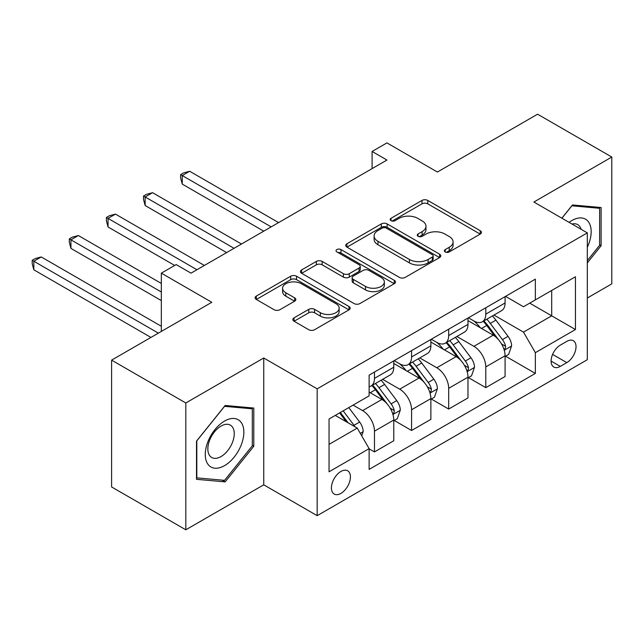 <?xml version="1.0" encoding="UTF-8"?>
<svg xmlns="http://www.w3.org/2000/svg" width="644" height="644" viewBox="0 0 644 644"><rect width="100%" height="100%" fill="white"/><g stroke="black" fill="none" stroke-linecap="round" stroke-linejoin="round"><path stroke-width="0.97" d="M445.205 251.949A2.882 1.666 0 0 0 449.279 251.949L480.239 234.078A4.122 2.383 0 0 0 481.446 232.395A4.122 2.383 0 0 0 480.239 230.713L427.793 200.437A4.122 2.383 0 0 0 421.965 200.437L391.005 218.308A2.882 1.666 0 0 0 390.159 219.483A2.882 1.666 0 0 0 391.005 220.659A2.882 1.666 0 0 0 395.086 220.659L399.095 218.348A13.186 7.615 0 0 1 417.739 218.348L422.11 220.876A13.186 7.615 0 0 1 425.974 226.253A13.186 7.615 0 0 1 422.11 231.639L418.101 233.949A2.882 1.666 0 0 0 417.256 235.132A2.882 1.666 0 0 0 418.101 236.308A2.882 1.666 0 0 0 422.182 236.308L426.191 233.997A13.186 7.615 0 0 1 444.835 233.997L449.206 236.517A13.186 7.615 0 0 1 453.07 241.903A13.186 7.615 0 0 1 449.206 247.288L445.205 249.598A2.882 1.666 0 0 0 444.36 250.774A2.882 1.666 0 0 0 445.205 251.949L445.205 249.598M340.926 493.385A13.435 7.752 120 0 0 349.7 481.551A13.435 7.752 120 0 0 347.639 470.78A13.435 7.752 120 0 0 340.926 471.448A13.435 7.752 120 0 0 332.151 483.29A13.435 7.752 120 0 0 334.204 494.053A13.435 7.752 120 0 0 340.926 493.385M294.05 317.854A4.122 2.383 0 0 0 292.843 319.537A4.122 2.383 0 0 0 294.05 321.219L308.766 329.712A4.122 2.383 0 0 0 314.594 329.712L348.976 309.861A4.122 2.383 0 0 0 350.183 308.178A4.122 2.383 0 0 0 348.976 306.496L296.53 276.22A4.122 2.383 0 0 0 290.702 276.22L256.32 296.071A4.122 2.383 0 0 0 255.113 297.753A4.122 2.383 0 0 0 256.32 299.436L274.086 309.7A4.122 2.383 0 0 0 279.915 309.7L294.63 301.199A4.122 2.383 0 0 0 295.838 299.516A4.122 2.383 0 0 0 294.63 297.834L285.815 292.746A11.02 6.368 0 0 1 282.587 288.246A11.02 6.368 0 0 1 289.398 282.37A11.02 6.368 0 0 1 301.408 283.746L335.935 303.678A11.02 6.368 0 0 1 339.163 308.178A11.02 6.368 0 0 1 332.36 314.063A11.02 6.368 0 0 1 320.35 312.678L314.594 309.362A4.122 2.383 0 0 0 308.766 309.362L294.05 317.854L294.05 321.219M587.312 298.011L611.8 283.867L611.8 157.039L537.587 114.197L437.397 172.037L386.939 142.904L372.095 151.469L386.939 160.042L191.018 273.153L176.174 264.587L161.33 273.153L161.33 331.427M185.818 402.975L185.818 529.803L263.742 484.819L263.742 357.992L185.818 402.975L111.605 360.133L211.796 302.294L161.33 273.153M263.742 357.992L317.178 388.839L587.312 232.878L587.312 359.706L317.178 515.667L317.178 388.839M611.8 157.039L533.876 202.031L587.312 232.878M399.385 277.395A4.122 2.383 0 0 0 405.213 277.395L439.594 257.544A4.122 2.383 0 0 0 440.802 255.861A4.122 2.383 0 0 0 439.594 254.179L387.149 223.903A4.122 2.383 0 0 0 381.32 223.903L346.931 243.754A4.122 2.383 0 0 0 345.731 245.436A4.122 2.383 0 0 0 346.931 247.119L399.385 277.395M338.036 252.577A2.882 1.666 0 0 1 340.958 252.979L340.958 249.558L394.281 280.341A4.122 2.383 0 0 1 395.488 282.024A4.122 2.383 0 0 1 394.281 283.706L359.899 303.557A4.122 2.383 0 0 1 354.071 303.557L301.625 273.273L301.625 269.908A4.122 2.383 0 0 0 300.418 271.591A4.122 2.383 0 0 0 301.625 273.273M301.625 269.908L316.341 261.416A4.122 2.383 0 0 1 322.169 261.416L343.437 273.692A4.122 2.383 0 0 0 349.265 273.692L359.03 268.057A4.122 2.383 0 0 0 360.238 266.375A4.122 2.383 0 0 0 359.03 264.692L336.884 251.909A2.882 1.666 0 0 1 336.039 250.733A2.882 1.666 0 0 1 337.818 249.196A2.882 1.666 0 0 1 340.958 249.558M185.818 529.803L111.605 486.961L111.605 360.133M566.825 341.368L560.296 345.136A13.017 7.511 120 0 0 551.795 356.607A13.017 7.511 120 0 0 553.792 367.032A13.017 7.511 120 0 0 560.296 366.388L566.825 362.62A13.017 7.511 120 0 0 575.325 351.149A13.017 7.511 120 0 0 573.337 340.724A13.017 7.511 120 0 0 566.825 341.368M505.524 296.377L523.483 306.745L535.357 299.895L535.357 279.15L369.125 375.13L369.125 395.867L329.052 419.002L329.052 471.794L369.125 448.651L369.125 469.396L535.357 373.415L535.357 352.679L523.483 332.111L493.972 315.069M535.357 299.895L575.438 276.751L575.438 329.543L535.357 352.679M263.742 484.819L317.178 515.667M372.095 151.469L372.095 168.607M529.722 303.147L551.691 315.834L551.691 290.468L575.438 276.751M523.483 332.111L551.691 315.834L575.438 329.543M329.052 444.368L357.251 428.091L335.283 415.404M369.125 448.828L374.47 451.911L374.47 431.174A16.792 9.692 -120 0 0 362.596 410.606L353.097 405.124M374.47 451.911L393.766 440.77L393.766 420.033A16.792 9.692 -120 0 0 381.892 399.465L369.125 392.099M394.209 420.46L411.572 430.49L411.572 409.753A16.792 9.692 -120 0 0 399.699 389.185L382.649 379.34M411.572 430.49L430.868 419.349L430.868 398.612A16.792 9.692 -120 0 0 418.994 378.044L393.766 363.474M431.311 399.038L448.683 409.061L448.683 388.324A16.792 9.692 -120 0 0 436.809 367.756L419.759 357.919M448.683 409.061L467.979 397.928L467.979 377.183A16.792 9.692 -120 0 0 456.105 356.623L430.868 342.053M468.421 377.617L485.785 387.64L485.785 366.903A16.792 9.692 -120 0 0 473.912 346.335L456.862 336.49M485.785 387.64L505.081 376.499L505.081 355.762A16.792 9.692 -120 0 0 493.207 335.194L467.979 320.632M468.421 317.798L473.912 320.97A16.792 9.692 -120 0 0 482.308 321.807A16.792 9.692 -120 0 0 485.785 314.119L485.785 307.776M431.311 339.227L436.809 342.391A16.792 9.692 -120 0 0 445.205 343.228A16.792 9.692 -120 0 0 448.683 335.54L448.683 329.197M394.209 360.648L399.699 363.82A16.792 9.692 -120 0 0 408.095 364.649A16.792 9.692 -120 0 0 411.572 356.961L411.572 350.618M505.524 356.188L535.357 373.415M482.308 321.807L501.604 310.666A16.792 9.692 -120 0 0 505.081 302.978L505.081 296.634M445.205 343.228L464.501 332.087A16.792 9.692 -120 0 0 467.979 324.399L467.979 318.056M408.095 364.649L427.391 353.508A16.792 9.692 -120 0 0 430.868 345.82L430.868 339.485M369.125 386.754A16.792 9.692 -120 0 0 370.992 386.07L390.288 374.929A16.792 9.692 -120 0 0 393.766 367.249L393.766 360.906M370.992 386.07A16.792 9.692 -120 0 0 374.47 378.382L374.47 372.047M357.251 428.091L369.125 448.651M587.312 262.897L601.11 245.718L601.11 207.529L572.468 204.969L561.85 218.179M196.509 479.321L225.15 481.881L253.8 446.244L253.8 408.046L225.15 405.487L196.509 441.124L196.509 479.321M599.628 244.865L601.11 245.718M252.311 445.382L253.8 446.244M222.124 480.134L225.15 481.881M446.356 252.359L449.206 250.709A13.186 7.615 0 0 0 453.07 245.332L453.07 241.903M425.974 226.253L425.974 229.683A13.186 7.615 0 0 1 422.11 235.068L419.26 236.718M480.183 234.11L427.793 203.858A4.122 2.383 0 0 0 421.965 203.858L392.156 221.069M439.538 257.576L387.149 227.332A4.122 2.383 0 0 0 381.32 227.332L346.987 247.151M432.309 257.045A2.882 1.666 0 0 0 433.154 255.861A2.882 1.666 0 0 0 432.309 254.686L386.271 228.105A2.882 1.666 0 0 0 382.19 228.105L377.964 230.544A13.186 7.615 0 0 0 374.108 235.929A13.186 7.615 0 0 0 377.964 241.315L409.439 259.484A13.186 7.615 0 0 0 428.083 259.484L432.309 257.045L432.309 260.466A2.882 1.666 0 0 0 433.154 259.291L433.154 255.861M374.108 235.929L374.108 239.359A13.186 7.615 0 0 0 377.964 244.736L377.964 241.315M432.309 260.466L428.083 262.905A13.186 7.615 0 0 1 409.439 262.905L377.964 244.736M301.682 273.306L316.341 264.845L316.341 261.416M360.238 266.375L360.238 269.804A4.122 2.383 0 0 1 359.03 271.486L349.265 277.121A4.122 2.383 0 0 1 343.437 277.121L322.169 264.845A4.122 2.383 0 0 0 316.341 264.845M340.958 252.979L394.233 283.738M365.51 286.435A11.02 6.368 0 0 0 377.521 287.82A11.02 6.368 0 0 0 384.331 281.935A11.02 6.368 0 0 0 381.095 277.435L368.932 270.416A4.122 2.383 0 0 0 363.103 270.416L353.347 276.051A4.122 2.383 0 0 0 352.139 277.733A4.122 2.383 0 0 0 353.347 279.416L365.51 286.435L365.51 289.864A11.02 6.368 0 0 0 377.521 291.249A11.02 6.368 0 0 0 384.331 285.364L384.331 281.935M352.139 277.733L352.139 281.162A4.122 2.383 0 0 0 353.347 282.845L353.347 279.416M365.51 289.864L353.347 282.845M339.163 308.178L339.163 311.607A11.02 6.368 0 0 1 332.36 317.492A11.02 6.368 0 0 1 320.35 316.107L314.594 312.791A4.122 2.383 0 0 0 308.766 312.791L294.107 321.251M282.587 288.246L282.587 291.676A11.02 6.368 0 0 0 285.815 296.176L285.815 292.746M294.574 301.231L285.815 296.176M348.919 309.893L296.53 279.649A4.122 2.383 0 0 0 290.702 279.649L256.368 299.468M505.081 356.446L508.647 354.393L511.61 345.82A11.125 6.424 -120 0 0 508.06 336.345L495.936 320.157A32.111 18.539 -120 0 0 492.427 315.963M480.368 327.78A32.111 18.539 -120 0 0 473.791 320.897M504.067 349.636L505.363 348.235L505.604 346.295A11.125 6.424 -120 0 0 502.425 339.605L490.293 323.417A32.111 18.539 -120 0 0 486.792 319.215M483.797 320.945A26.662 15.392 60 0 1 488.176 325.92L498.44 339.621M278.586 222.599L189.682 171.264L182.26 175.554L182.26 184.12L263.742 231.164M483.225 321.276A32.111 18.539 60 0 1 486.727 325.47L494.793 336.232M182.26 184.12L180.626 178.034L180.626 174.613L271.164 226.881M180.626 174.613L183.596 172.898L189.682 171.264M467.979 377.875L471.537 375.814L474.507 367.249A11.125 6.424 -120 0 0 470.957 357.774L458.826 341.578A32.111 18.539 -120 0 0 455.324 337.384M443.257 349.209A32.111 18.539 -120 0 0 436.68 342.326M466.964 371.057L468.252 369.664L468.502 367.716A11.125 6.424 -120 0 0 465.314 361.026L453.183 344.838A32.111 18.539 -120 0 0 449.681 340.644M446.695 342.367A26.662 15.392 60 0 1 451.066 347.341L461.337 361.043M241.476 244.02L152.572 192.693L145.15 196.975L145.15 205.541L226.632 252.593M446.123 342.697A32.111 18.539 60 0 1 449.625 346.891L457.691 357.662M145.15 205.541L143.515 199.463L143.515 196.034L234.054 248.302M143.515 196.034L146.486 194.319L152.572 192.693M430.868 399.296L434.434 397.235L437.397 388.67A11.125 6.424 -120 0 0 433.847 379.195L421.723 363.007A32.111 18.539 -120 0 0 418.214 358.805M406.155 370.63A32.111 18.539 -120 0 0 399.578 363.747M429.854 392.478L431.15 391.085L431.391 389.145A11.125 6.424 -120 0 0 428.212 382.456L416.08 366.259A32.111 18.539 -120 0 0 412.579 362.065M409.584 363.788A26.662 15.392 60 0 1 413.963 368.762L424.227 382.464M204.373 265.441L115.469 214.114L108.047 218.397L108.047 226.97L174.685 265.441M409.012 364.118A32.111 18.539 60 0 1 412.514 368.32L420.58 379.083M108.047 226.97L106.413 220.884L106.413 217.455L196.951 269.731M106.413 217.455L109.383 215.74L115.469 214.114M393.766 420.717L397.324 418.664L400.294 410.091A11.125 6.424 -120 0 0 396.744 400.616L384.613 384.428A32.111 18.539 -120 0 0 381.111 380.234M392.751 413.907L394.048 412.506L394.289 410.566A11.125 6.424 -120 0 0 391.101 403.877L378.97 387.68A32.111 18.539 -120 0 0 375.468 383.486M372.482 385.209A26.662 15.392 60 0 1 376.853 390.184L387.125 403.893M161.33 283.441L78.359 235.535L70.937 239.818L70.937 248.391L161.33 300.579M371.91 385.547A32.111 18.539 60 0 1 375.412 389.741L383.478 400.504M70.937 248.391L69.302 242.305L69.302 238.876L161.33 292.006M69.302 238.876L72.273 237.161L78.359 235.535M361.703 435.803L363.184 431.512A11.125 6.424 -120 0 0 359.634 422.045L348.815 407.596M161.33 326.283L41.256 256.956L33.834 261.247L33.834 269.812L150.938 337.424M355.005 426.795A11.125 6.424 -120 0 0 353.999 425.298L343.172 410.848M340.386 412.458L348.163 422.842M339.613 412.909L346.206 421.707M33.834 269.812L32.2 263.726L32.2 260.305L158.36 333.141M32.2 260.305L35.17 258.59L41.256 256.956M587.312 247.28A27.29 15.754 120 0 0 588.584 222.035A27.29 15.754 120 0 0 569.103 222.365M581.065 229.272A18.684 10.787 120 0 0 579.801 226.559A18.684 10.787 120 0 0 577.7 224.611A18.684 10.787 120 0 0 571.985 224.032M571.816 205.782L599.628 208.294L599.628 245.3L587.312 260.627M597.793 207.231L599.628 208.294M561.906 218.211L571.872 205.814M224.563 421.063A27.29 15.754 120 0 0 205.267 454.479A27.29 15.754 120 0 0 224.563 465.62A27.29 15.754 120 0 0 243.851 432.204A27.29 15.754 120 0 0 224.563 421.063M221.045 426.062A18.684 10.787 120 0 0 208.841 442.525A18.684 10.787 120 0 0 211.707 457.49A18.684 10.787 120 0 0 221.045 456.564A18.684 10.787 120 0 0 233.249 440.102A18.684 10.787 120 0 0 230.383 425.137A18.684 10.787 120 0 0 221.045 426.062M252.311 445.817L224.563 480.352L196.806 477.872L196.806 440.858L224.563 406.332L252.311 408.811L252.311 445.817M250.476 407.749L252.311 408.811M362.596 410.606L381.892 399.465M399.699 389.185L418.994 378.044M436.809 367.756L456.105 356.623M473.912 346.335L493.207 335.194M485.785 314.119L505.081 302.978M485.785 366.903L505.081 355.762M448.683 388.324L467.979 377.183M448.683 335.54L467.979 324.399M411.572 409.753L430.868 398.612M411.572 356.961L430.868 345.82M374.47 431.174L393.766 420.033M374.47 378.382L393.766 367.249M552.592 354.401L566.825 362.62M551.095 361.075L560.296 366.388M449.206 250.709L449.206 247.288M418.101 236.308L418.101 233.949M422.11 235.068L422.11 231.639M391.005 220.659L391.005 218.308M421.965 203.858L421.965 200.437M427.793 203.858L427.793 200.437M480.239 234.078L480.239 230.713M346.931 247.119L346.931 243.754M381.32 227.332L381.32 223.903M387.149 227.332L387.149 223.903M439.594 257.544L439.594 254.179M409.439 262.905L409.439 259.484M428.083 262.905L428.083 259.484M322.169 264.845L322.169 261.416M343.437 277.121L343.437 273.692M349.265 277.121L349.265 273.692M359.03 271.486L359.03 268.057M394.281 283.706L394.281 280.341M308.766 312.791L308.766 309.362M314.594 312.791L314.594 309.362M320.35 316.107L320.35 312.678M294.63 301.199L294.63 297.834M256.32 299.436L256.32 296.071M290.702 279.649L290.702 276.22M296.53 279.649L296.53 276.22M348.976 309.861L348.976 306.496M504.252 350.247L511.537 346.037M490.293 323.417L495.936 320.157M481.543 328.464L486.727 325.47M502.425 339.605L508.06 336.345M501.539 343.952L505.604 346.295M467.142 371.668L474.435 367.458M453.183 344.838L458.826 341.578M444.441 349.885L449.625 346.891M465.314 361.026L470.957 357.774M464.437 365.373L468.502 367.716M430.039 393.09L437.324 388.879M416.08 366.259L421.723 363.007M407.33 371.306L412.514 368.32M428.212 382.456L433.847 379.195M427.326 386.794L431.391 389.145M392.937 414.511L400.222 410.309M378.97 387.68L384.613 384.428M370.228 392.735L375.412 389.741M391.101 403.877L396.744 400.616M390.224 408.216L394.289 410.566M360.294 433.356L363.111 431.73M353.999 425.298L359.634 422.045"/></g></svg>
